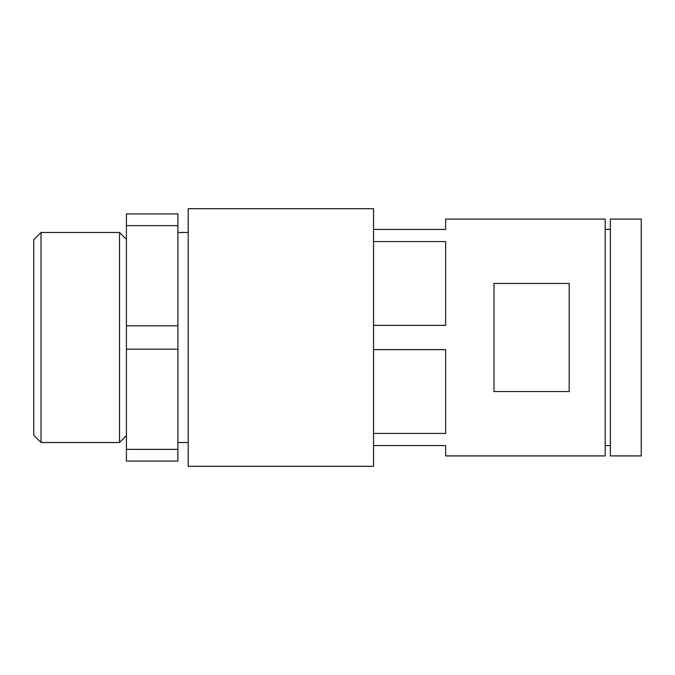 <?xml version="1.0" encoding="UTF-8"?>
<svg xmlns="http://www.w3.org/2000/svg" width="675" height="675" viewBox="0 0 675 675"><rect width="100%" height="100%" fill="white"/><g stroke="black" fill="none" stroke-linecap="round" stroke-linejoin="round"><path stroke-width="1.01" d="M494.007 283.441L569.177 283.441L569.177 391.559L494.007 391.559L494.007 283.441M373.537 445.576L445.618 445.576L445.618 455.912L605.213 455.912L605.213 219.088L445.618 219.088L445.618 229.424L373.537 229.424M373.537 241.566L445.618 241.566L445.618 325.358L373.537 325.358M373.537 349.642L445.618 349.642L445.618 433.434L373.537 433.434M33.75 239.752L33.75 435.248L41.032 442.522L41.032 232.478L33.75 239.752M126.419 449.373L126.419 213.941L177.905 213.941L177.905 461.059L126.419 461.059L126.419 449.373L177.905 449.373M126.419 239.372L119.517 232.478L119.517 442.522L41.032 442.522M188.198 208.693L188.198 466.307L373.537 466.307L373.537 208.693L188.198 208.693M610.36 219.088L610.36 455.912L641.25 455.912L641.25 219.088L610.36 219.088M126.419 325.814L177.905 325.814M126.419 225.627L177.905 225.627M126.419 349.186L177.905 349.186M126.419 435.628L119.517 442.522M119.517 232.478L41.032 232.478M188.198 232.478L177.905 232.478M188.198 442.522L177.905 442.522M610.36 229.382L605.213 229.382M610.36 445.618L605.213 445.618"/></g></svg>
